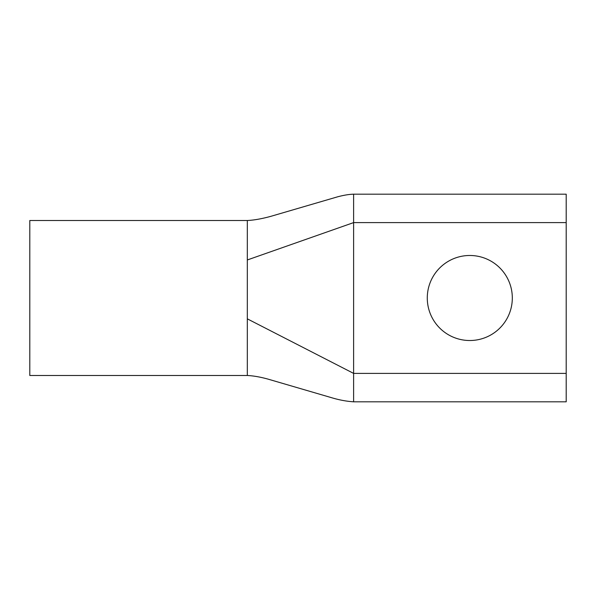 <?xml version="1.0" encoding="UTF-8"?>
<svg xmlns="http://www.w3.org/2000/svg" width="596" height="596" viewBox="0 0 596 596"><rect width="100%" height="100%" fill="white"/><g stroke="black" fill="none" stroke-linecap="round" stroke-linejoin="round"><path stroke-width="0.89" d="M469.797 340.517A42.517 42.517 0 0 1 427.28 298A42.517 42.517 0 0 1 469.797 255.483A42.517 42.517 0 0 1 512.314 298A42.517 42.517 0 0 1 469.797 340.517M566.2 401.816L353.614 401.816L353.614 373.394L247.325 318.845L247.325 375.495L29.8 375.495L29.8 220.505L247.325 220.505L247.325 259.96L353.614 222.606L353.614 373.394L566.2 373.394L566.2 401.816M566.2 373.394L566.2 194.184L353.614 194.184L353.614 222.606L566.2 222.606M247.325 318.845L247.325 259.96M247.325 220.505C253.859 220.207 261.629 218.836 270.644 216.393L337.723 196.784C343.989 195.145 349.286 194.281 353.614 194.184M247.325 375.487C253.479 375.8 260.348 377.007 267.939 379.093L331.629 397.711C339.139 399.968 346.462 401.339 353.614 401.816"/></g></svg>
